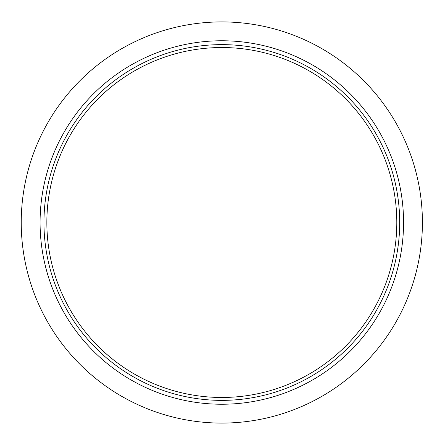 <?xml version="1.0" encoding="UTF-8"?>
<svg xmlns="http://www.w3.org/2000/svg" width="445" height="445" viewBox="0 0 445 445"><rect width="100%" height="100%" fill="white"/><g stroke="black" fill="none" stroke-linecap="round" stroke-linejoin="round"><path stroke-width="0.67" d="M422.411 222.5A200.589 200.589 0 0 1 121.529 396.217A200.589 200.589 0 0 1 121.529 48.783A200.589 200.589 0 0 1 422.411 222.5M399.693 222.5A177.872 177.872 0 0 1 132.888 376.542A177.872 177.872 0 0 1 132.888 68.458A177.872 177.872 0 0 1 399.693 222.5M396.795 222.5A174.974 174.974 0 0 1 134.334 374.028A174.974 174.974 0 0 1 134.334 70.972A174.974 174.974 0 0 1 396.795 222.5M403.559 222.5A181.738 181.738 0 0 1 130.952 379.891A181.738 181.738 0 0 1 130.952 65.109A181.738 181.738 0 0 1 403.559 222.5"/></g></svg>
